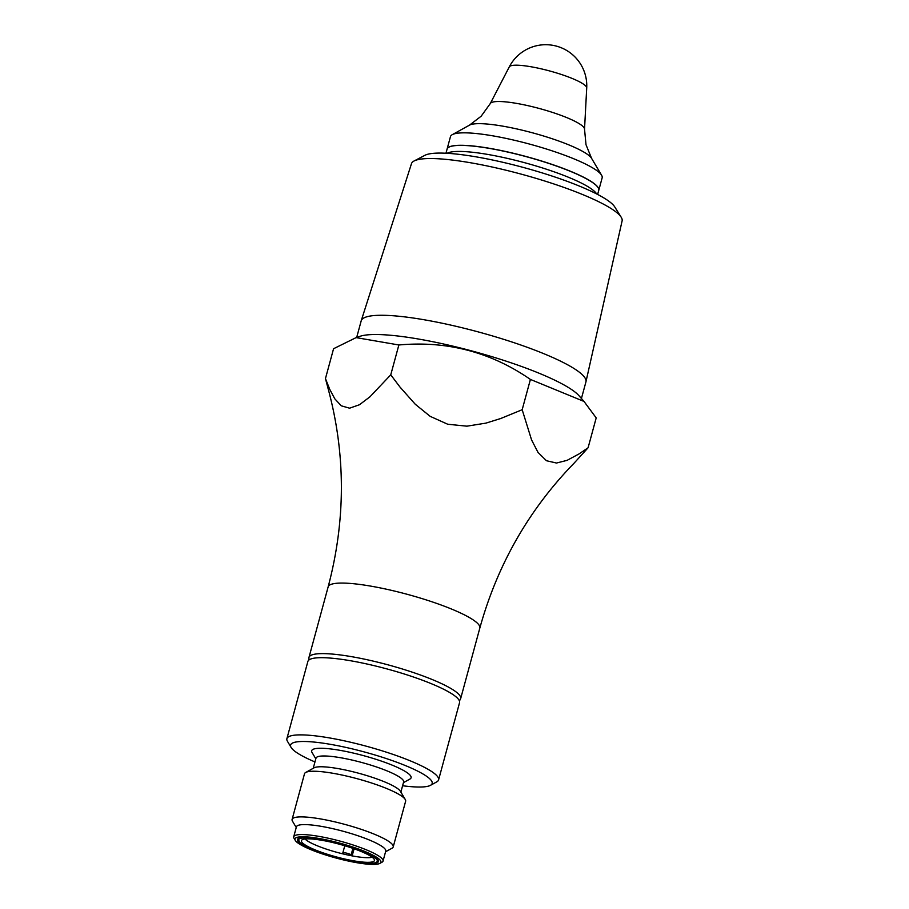 <?xml version="1.0" encoding="UTF-8"?>
<svg xmlns="http://www.w3.org/2000/svg" width="909" height="909" viewBox="0 0 909 909"><rect width="100%" height="100%" fill="white"/><g stroke="black" fill="none" stroke-linecap="round" stroke-linejoin="round"><path stroke-width="1.36" d="M328.024 388.268L325.456 378.587L329.74 389.336L334.807 398.824L341.227 405.789L349.556 408.186L359.464 404.744L369.94 396.813L390.756 374.838L399.994 387.064L415.265 404.255L430.173 416.345L447.728 424.242L466.919 426.173L485.997 423.105L500.745 418.504L522.175 409.72L530.413 379.428L584.021 401.448L596.202 417.901L588.089 447.762L574.147 463.101C528.879 509.654 497.439 564.637 479.827 628.074L460.658 698.623A78.594 13.544 -164.8 0 0 422.73 675.841A78.594 13.544 -164.8 0 0 308.969 657.412L308.81 660.093M390.756 374.838L398.869 344.977C447.012 340.602 490.86 352.09 530.413 379.428M522.175 409.72L531.583 439.956L538.048 452.455L546.468 460.738L556.501 463.033L567.08 460.352L579.135 453.864L588.089 447.762M325.456 378.587L333.569 348.726L356.112 337.614L398.869 344.977M447.069 149.144A78.594 13.544 15.2 0 1 447.08 149.087A78.594 13.544 15.2 0 1 457.147 145.383A78.594 13.544 15.2 0 1 544.264 161.847A78.594 13.544 15.2 0 1 598.77 190.299A78.594 13.544 15.2 0 1 598.747 190.356A78.594 13.544 -164.8 0 0 591.1 181.573A78.594 13.544 -164.8 0 0 526.447 156.723A78.594 13.544 -164.8 0 0 458.102 145.44A78.594 13.544 -164.8 0 0 447.058 149.19L445.955 153.235M458.25 145.44A78.276 13.499 15.2 0 1 458.397 145.429A78.276 13.499 15.2 0 1 526.459 156.666A78.276 13.499 15.2 0 1 590.861 181.425A78.276 13.499 15.2 0 1 590.975 181.505M447.08 149.087L450.466 136.634A78.594 13.544 15.2 0 1 452.262 134.668A78.594 13.544 15.2 0 1 460.533 132.93A78.594 13.544 15.2 0 1 541.162 147.394A78.594 13.544 15.2 0 1 601.599 175.244A78.594 13.544 15.2 0 1 602.144 177.846L598.77 190.299M361.214 320.752L411.47 163.677A109.137 18.816 15.2 0 1 414.106 160.973L424.923 155.303A100.024 17.248 15.2 0 1 567.261 181.368A100.024 17.248 15.2 0 1 614.723 206.877L621.199 217.24A109.137 18.816 15.2 0 1 622.108 220.898L585.953 381.814A116.443 20.078 -164.8 0 0 478.804 332.058A116.443 20.078 -164.8 0 0 361.214 320.752A116.443 20.078 -164.8 0 0 361.18 320.9L356.692 337.421M414.106 160.973A109.137 18.816 15.2 0 1 569.409 189.402A109.137 18.816 15.2 0 1 621.199 217.24M373.008 863.55A41.916 7.227 15.2 0 1 326.547 854.767A41.916 7.227 15.2 0 1 297.482 839.598A41.916 7.227 15.2 0 1 339.818 843.609A41.916 7.227 15.2 0 1 378.383 861.573A41.916 7.227 15.2 0 1 373.008 863.55M300.652 836.814A44.53 7.681 -164.8 0 0 295.266 840.382A44.53 7.681 -164.8 0 0 335.921 857.994A44.53 7.681 -164.8 0 0 379.894 863.38A44.53 7.681 -164.8 0 0 353.601 847.302A44.53 7.681 -164.8 0 0 300.652 836.814M379.894 863.38L381.985 862.221A46.279 7.976 -164.8 0 0 383.041 861.062A46.279 7.976 -164.8 0 0 350.942 844.302A46.279 7.976 -164.8 0 0 299.64 834.61A46.279 7.976 -164.8 0 0 293.721 836.791A46.279 7.976 -164.8 0 0 294.039 838.325L295.266 840.382M293.721 836.791L296.425 826.826A46.279 7.976 15.2 0 1 343.182 831.269A46.279 7.976 15.2 0 1 385.746 851.097L383.041 861.062M385.564 851.778L392.029 848.211A52.392 9.033 -164.8 0 0 393.222 846.893A52.392 9.033 -164.8 0 0 356.885 827.929A52.392 9.033 -164.8 0 0 298.811 816.952A52.392 9.033 -164.8 0 0 292.107 819.418A52.392 9.033 -164.8 0 0 292.471 821.157L296.243 827.508M292.107 819.418L304.504 773.764A52.392 9.033 15.2 0 1 305.708 772.457A52.392 9.033 15.2 0 1 357.442 778.786A52.392 9.033 15.2 0 1 405.266 799.5A52.392 9.033 15.2 0 1 405.63 801.238L393.222 846.893M400.869 792.103L403.619 781.979A45.405 7.829 -164.8 0 0 372.133 765.537A45.405 7.829 -164.8 0 0 321.797 756.027A45.405 7.829 -164.8 0 0 315.991 758.163L313.23 768.287M305.708 772.457L314.094 767.821A45.405 7.829 15.2 0 1 358.93 773.309A45.405 7.829 15.2 0 1 400.369 791.262L405.266 799.5M402.596 785.751A73.356 12.646 -164.8 0 0 430.491 785.331A73.356 12.646 -164.8 0 0 387.2 758.856A73.356 12.646 -164.8 0 0 299.993 741.574A73.356 12.646 -164.8 0 0 291.107 747.459A73.356 12.646 -164.8 0 0 314.957 761.935M403.437 782.638L409.925 779.058A51.518 8.885 -164.8 0 0 379.519 760.469A51.518 8.885 -164.8 0 0 318.264 748.323A51.518 8.885 -164.8 0 0 312.026 752.459L315.809 758.833M430.491 785.331L436.786 781.854A78.594 13.544 -164.8 0 0 438.581 779.888A78.594 13.544 -164.8 0 0 384.075 751.436A78.594 13.544 -164.8 0 0 296.959 734.972A78.594 13.544 -164.8 0 0 286.892 738.676A78.594 13.544 -164.8 0 0 287.449 741.278L291.107 747.459M286.892 738.676L307.867 661.479A78.594 13.544 15.2 0 1 387.257 669.013A78.594 13.544 15.2 0 1 459.545 702.691L438.581 779.888M305.015 838.996A36.235 6.249 -164.8 0 0 344 854.142A36.235 6.249 -164.8 0 0 352.147 855.88A36.235 6.249 -164.8 0 0 372.179 857.244M344 854.142L342.977 853.165A4.363 0.75 15.2 0 1 342.829 852.881A4.363 0.75 15.2 0 1 346.59 853.142A4.363 0.75 15.2 0 1 351.124 854.903L352.147 855.88L354.078 848.779M356.101 337.614L360.18 336.262A117.147 20.203 15.2 0 1 473.555 351.408A117.147 20.203 15.2 0 1 578.999 395.722L584.021 401.448M581.43 398.483L585.919 381.962A116.443 20.078 -164.8 0 0 585.953 381.814M369.588 862.289A37.826 6.522 -164.8 0 0 374.474 860.084A37.826 6.522 -164.8 0 0 339.636 844.291A37.826 6.522 -164.8 0 0 301.606 840.291A37.826 6.522 -164.8 0 0 343.091 858.63A37.826 6.522 -164.8 0 0 369.588 862.289M452.262 134.668L469.464 125.158A64.255 11.078 15.2 0 1 476.236 123.738A64.255 11.078 15.2 0 1 542.15 135.566A64.255 11.078 15.2 0 1 591.566 158.325L601.599 175.244M509.279 66.891A40.144 6.92 15.2 0 1 514.324 65.243A40.144 6.92 15.2 0 1 558.137 73.436A40.144 6.92 15.2 0 1 586.714 87.934A41.041 41.041 0 0 0 509.279 66.891L490.281 103.569A48.87 8.431 15.2 0 1 496.428 101.569A48.87 8.431 15.2 0 1 549.752 111.534A48.87 8.431 15.2 0 1 584.532 129.18L586.01 144.713L591.566 158.325M447.137 153.291A78.594 13.544 15.2 0 1 559.171 173.653A78.594 13.544 15.2 0 1 596.588 193.901M327.842 387.643C345.784 453.466 345.886 519.88 328.149 586.862A78.594 13.544 15.2 0 1 441.899 605.292A78.594 13.544 15.2 0 1 479.827 628.074M303.742 837.95A40.848 7.045 -164.8 0 0 337.955 857.88A40.848 7.045 -164.8 0 0 372.099 855.926A40.848 7.045 -164.8 0 0 303.742 837.95M351.124 854.903L352.897 848.37M469.464 125.158L481.145 116.227L490.281 103.569M586.714 87.934L584.532 129.18M597.633 194.446L598.736 190.401M459.443 701.021L460.658 698.623M328.149 586.862L308.969 657.412M378.462 860.516L375.69 862.789C377.076 863.868 370.111 863.482 354.783 861.63C326.161 855.324 307.878 849.017 299.936 842.711L297.947 838.643M344.772 845.756L342.829 852.881"/></g></svg>
